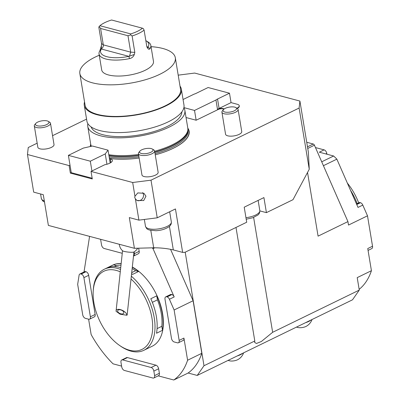 <?xml version="1.0" encoding="UTF-8"?>
<svg xmlns="http://www.w3.org/2000/svg" width="400" height="400" viewBox="0 0 400 400"><rect width="100%" height="100%" fill="white"/><g stroke="black" fill="none" stroke-linecap="round" stroke-linejoin="round"><path stroke-width="0.6" d="M132.3 267.24A45.105 26.45 64 0 1 138.555 271.495L135.63 270.715L131.715 272.625M138.555 271.495L132.58 274.405A45.105 26.45 -116 0 0 131.61 273.635M152.34 302.335L157.44 299.85L156.775 295.835A45.105 26.45 64 0 1 162.485 330.33L161.82 326.315L157.075 328.625M162.485 330.33L156.51 333.24A45.105 26.45 -116 0 0 150.8 298.745L156.775 295.835M119.3 244.28A9.84 9.84 0 0 0 122.645 250.82A5.74 0.825 6.2 0 0 128.165 252.08A5.74 0.825 6.2 0 0 133.825 252.03A9.84 9.84 0 0 0 137.68 248.215M122.535 250.725L116.055 311.275C115.925 306.805 126.85 310.855 126.785 315.25A5.74 0.825 6.2 0 0 127.14 315.015L133.95 251.96M359.15 289.34A85.285 50.01 -116 0 0 371.425 270.7L357.21 277.625L359.275 290.1L352.505 299.81L197.225 375.435L188.115 373.01M197.225 375.435L204 365.725L254.795 340.985L236 227.45M185.2 252.19L204 365.725M306.725 142.27L313.275 144.015A1.64 0.96 64 0 1 314.435 145.2L347.935 221.6L348.51 225.06L367.5 215.815L372.535 246.225A3.28 1.925 64 0 1 371.78 248.59L368.065 250.4M307.535 172.465L318.075 236.145L347.935 221.6M309.25 169.255L299.115 108.045L299.905 101.06L308.365 152.16L309.25 169.255L292.99 199.695L266.415 212.64L259.855 210.895M37.16 143.18L28.25 147.52L27.465 154.505L33.695 192.145L43.285 194.695L48.37 225.41L134.405 248.3L153.685 247.795C160.65 247.78 167.2 248.49 173.325 249.92L182.645 252.4L175.45 208.945L157.235 217.815L138.91 220.14L135.38 198.825L134.715 197.435L134.96 196.285L132.68 182.5L151.005 180.18L157.235 217.815M182.645 252.4L184.89 252.34L246.705 222.235L244.215 207.18L263.92 197.585L266.415 212.64M253.63 217.44L272.645 332.295L359.275 290.1M134.405 248.3L129.32 217.585L138.91 220.14M272.645 332.295L261.35 341.515L256.465 343.48L254.63 342.43L254.795 340.985M106.945 164.25L105.24 153.925L108.045 150.175L110.17 162.995M108.045 150.175L92.455 146.025L83.32 148.095L68.39 155.365L90.305 161.195L105.24 153.925M109.435 158.55L110.24 158.765A8.365 3.065 170.6 0 1 112.4 160.365A8.365 3.065 170.6 0 1 104.75 164.735L91.03 171.42L132.68 182.5M90.305 161.195L91.925 170.98M68.39 155.365L71.255 172.68L92.16 178.24M183.065 99.515L194.03 94.175A8.2 3.005 -9.4 0 0 196.17 93.34L208.115 87.52L229.485 93.21L217.54 99.025A8.2 3.005 -9.4 0 0 215.95 100.005L217.51 109.415L218.18 109.09A3.28 1.2 170.6 0 1 222.76 108.51L224.255 108.905M236.915 108.22A7.38 2.705 -9.4 0 0 239.25 105.705A7.38 2.705 -9.4 0 0 237.345 104.295L231.045 102.615L219.1 108.435A8.2 3.005 -9.4 0 0 217.51 109.415M231.045 102.615L229.485 93.21M223.9 109.17L222.82 108.885A3.28 1.2 -9.4 0 0 218.24 109.465L196.145 120.225L186.045 117.54M183.91 107.615L194.525 110.44L215.95 100.005M194.525 110.44L196.145 120.225M239.25 105.705L239.315 106.085A7.38 2.705 170.6 0 1 237.28 108.44M138.425 153.63L141.96 174.97A8.2 3.005 -9.4 0 0 148.045 176.86A8.2 3.005 -9.4 0 0 158.14 172.29L154.605 150.955A8.2 3.005 170.6 0 1 144.515 155.525A8.2 3.005 170.6 0 1 138.425 153.63A8.2 3.005 170.6 0 1 138.885 152.355L139.945 151.1A6.845 2.51 170.6 0 1 145.9 148.57A6.845 2.51 170.6 0 1 152.355 149.045A6.845 2.51 170.6 0 1 151.58 151.885A6.845 2.51 170.6 0 1 144.64 153.74A6.845 2.51 170.6 0 1 139.945 151.1M152.355 149.045L153.76 149.895A8.2 3.005 170.6 0 1 154.605 150.955M34.305 125.93L37.84 147.265A8.2 3.005 -9.4 0 0 39.955 148.835A8.2 3.005 -9.4 0 0 49.095 148.27A8.2 3.005 -9.4 0 0 54.02 144.585L50.485 123.25A8.2 3.005 170.6 0 1 45.565 126.935A8.2 3.005 170.6 0 1 36.425 127.5A8.2 3.005 170.6 0 1 34.305 125.93A8.2 3.005 170.6 0 1 34.765 124.65L35.825 123.395A6.845 2.51 170.6 0 1 41.78 120.87A6.845 2.51 170.6 0 1 48.235 121.34A6.845 2.51 170.6 0 1 46.03 124.88A6.845 2.51 170.6 0 1 37.205 125.77A6.845 2.51 170.6 0 1 35.825 123.395M48.235 121.34L49.64 122.19A8.2 3.005 170.6 0 1 50.485 123.25M221.915 112.16L225.57 134.245A8.2 3.005 -9.4 0 0 231.965 136.125A8.2 3.005 -9.4 0 0 240.84 133.29A8.2 3.005 -9.4 0 0 241.75 131.57L238.095 109.48A8.2 3.005 170.6 0 1 237.185 111.205A8.2 3.005 170.6 0 1 228.31 114.035A8.2 3.005 170.6 0 1 221.915 112.16A8.2 3.005 170.6 0 1 222.375 110.88L223.43 109.625A6.845 2.51 170.6 0 1 229.385 107.1A6.845 2.51 170.6 0 1 235.84 107.57A6.845 2.51 170.6 0 1 235.79 109.895A6.845 2.51 170.6 0 1 227.08 112.285A6.845 2.51 170.6 0 1 223.43 109.625M235.84 107.57L237.245 108.42A8.2 3.005 170.6 0 1 238.095 109.48M150.83 45.4A26.24 9.62 170.6 0 1 149.995 48.625L148 47.045A24.44 8.955 -9.4 0 0 146.25 40.88L148.12 42.01A26.24 9.62 170.6 0 1 150.83 45.4L153.47 61.36A26.24 9.62 170.6 0 1 138.235 72.995A26.24 9.62 170.6 0 1 101.69 69.93L99.05 53.975A26.24 9.62 170.6 0 1 99.885 50.75L101.41 45.71L101.335 49.02A24.44 8.955 -9.4 0 0 128.885 56.35L134.315 54.465L134.82 52.37L132.105 35.96L130.67 34.87L130.745 33.905A24.44 8.955 -9.4 0 0 142.45 28.205L111.605 20A24.44 8.955 -9.4 0 0 99.9 25.7L98.805 27.1L101.52 43.51L101.41 45.71M134.315 54.465C133.485 56.73 131.87 58.115 129.475 58.62A26.24 9.62 170.6 0 1 99.05 53.975M149.995 48.625C149.3 49.63 148.48 49.43 147.535 48.03L147.555 48.045M142.45 28.205L143.38 28.68L144.095 30.12L146.815 46.53L147.535 48.03L148 47.045L146.855 46.74M144.095 30.12A26.24 9.62 170.6 0 1 132.105 35.96M130.67 34.87L127.985 35.745L130.7 52.155L129.445 56.25M129.475 58.62L128.885 56.35L101.335 49.02L99.885 50.75M127.985 35.745L100.585 28.455L103.3 44.865C103.445 46.56 102.8 47.865 101.365 48.78M100.585 28.455L99.18 26.49M146.25 40.88A24.44 8.955 -9.4 0 0 145.84 40.65M147.025 47.285L147.955 47.235M99.9 25.7L130.745 33.905M136.7 200.31A4.92 4.24 122.6 0 0 142.385 198.71A4.92 4.24 122.6 0 0 142.615 192.64M135.38 198.825L136.995 200.515L143.715 200.54L145.965 196.19L143.915 193.26L137.78 192.92L134.96 196.285M109.445 158.625L110.925 159.165L109.455 158.69M299.905 101.06L194.69 73.065L178.2 75.155M151.005 180.18L299.115 108.045M52.545 135.685L86.56 119.12M183.875 107.755A49.205 18.035 170.6 0 1 184.85 110.305L187.795 128.09A49.205 18.035 170.6 0 1 187.83 130.01A49.205 18.035 170.6 0 1 154.655 151.23M138.565 154.465A49.205 18.035 170.6 0 1 108.795 154.7M91.29 145.995L91.415 146.26A49.205 18.035 170.6 0 1 91.29 145.995A49.205 18.035 170.6 0 1 90.705 144.16L87.76 126.375A49.205 18.035 170.6 0 1 87.86 123.65M151.04 46.66A48.385 17.73 170.6 0 1 175.315 57.745A48.385 17.73 170.6 0 1 146.27 79.49A48.385 17.73 170.6 0 1 92.345 82.805A48.385 17.73 170.6 0 1 79.845 73.55A48.385 17.73 170.6 0 1 99.26 55.235M175.315 57.745L180.55 89.36A48.385 17.73 170.6 0 1 151.505 111.105A48.385 17.73 170.6 0 1 97.58 114.425A48.385 17.73 170.6 0 1 85.08 105.165L79.845 73.55M180.015 86.125A49.205 18.035 170.6 0 1 181.36 89.225A49.205 18.035 170.6 0 1 151.82 111.34A49.205 18.035 170.6 0 1 96.98 114.715A49.205 18.035 170.6 0 1 84.27 105.3A49.205 18.035 170.6 0 1 84.545 101.93M181.36 89.225L183.975 105.035A49.205 18.035 170.6 0 1 154.44 127.15A49.205 18.035 170.6 0 1 99.6 130.52A49.205 18.035 170.6 0 1 86.89 121.105L84.27 105.3M181.855 111.875A46.09 16.89 170.6 0 1 152.78 131.92A46.09 16.89 170.6 0 1 102.74 134.685A46.09 16.89 170.6 0 1 91.1 126.9M184.85 110.305A49.205 18.035 170.6 0 1 155.31 132.42A49.205 18.035 170.6 0 1 100.47 135.79A49.205 18.035 170.6 0 1 87.76 126.375M27.465 154.505L69.11 165.585L70.36 173.115L92.28 178.945L91.03 171.42M90.35 146.5A50.025 18.335 170.6 0 1 90.71 144.19M187.8 128.12A50.025 18.335 170.6 0 1 155.25 154.83A49.755 18.235 170.6 0 0 187.865 128.725M109.4 158.345A49.755 18.235 170.6 0 0 139.155 158.04A50.025 18.335 170.6 0 1 109.405 158.385M69.11 165.585L70.01 165.15M71.255 172.68L70.36 173.115M371.425 270.7L367.76 248.55L372.535 246.225M356.505 203.955L359.14 202.675A3.28 1.925 64 0 1 360.075 202.61L360.48 202.72A3.28 1.925 64 0 1 362.8 205.09L358.02 207.415L336.855 159.145A85.285 50.01 -116 0 0 333.64 156L319.325 152.19L324.105 149.865A3.28 1.925 64 0 1 326.795 153.46L326.92 154.21M321.715 161.805L333.64 156M336.855 159.145L323.42 165.69M362.8 205.09L367.5 215.815M315.475 147.57L324.105 149.865M243.595 352.85A12.225 12.225 0 0 1 237.745 359.67A5.74 2.105 170.6 0 1 230.135 360.93A12.225 12.225 0 0 1 228.07 360.415M242.67 353.3A11.48 4.21 170.6 0 1 237.19 355.97M312.01 319.535A12.225 12.225 0 0 1 306.155 326.35A5.74 2.105 170.6 0 1 298.545 327.61A12.225 12.225 0 0 1 296.48 327.095M311.085 319.985A11.48 4.21 170.6 0 1 305.6 322.655M116.055 311.275L120.075 314.18L126.785 315.25M120.2 309.805A3.28 1.83 -157.4 0 0 117.72 310.6A3.28 1.83 -157.4 0 0 120.045 313.55A3.28 1.83 -157.4 0 0 123.78 313.115A3.28 1.83 -157.4 0 0 120.2 309.805M350.555 190.385A43.465 25.485 64 0 1 357.175 203.63M171.48 338.365A3.28 1.925 -116 0 0 174.17 341.96L177.46 342.835A3.28 1.925 -116 0 0 178.4 342.77A3.28 1.925 -116 0 0 179.155 340.405L174.12 309.995L169.415 299.27A3.28 1.925 -116 0 0 167.095 296.9L166.695 296.79A3.28 1.925 -116 0 0 165.755 296.855A3.28 1.925 -116 0 0 165 299.22L171.48 338.365M100.6 239.305L101.53 244.915A3.28 1.925 -116 0 0 104.22 248.505L122.255 253.305M133.505 256.085A3.28 1.925 -116 0 0 133.655 256.025A3.28 1.925 -116 0 0 134.41 253.66L134.11 251.865M83.9 277.64A3.28 1.925 -116 0 0 81.21 274.045L80.805 273.94A3.28 1.925 -116 0 0 79.87 274A3.28 1.925 -116 0 0 79.095 275.24L77.67 284.33L82.705 314.745A3.28 1.925 -116 0 0 85.395 318.34L88.685 319.21A3.28 1.925 -116 0 0 89.625 319.15A3.28 1.925 -116 0 0 90.38 316.785L83.9 277.64L88.675 275.315A3.28 1.925 -116 0 0 85.985 271.72L85.585 271.615A3.28 1.925 -116 0 0 84.645 271.675L79.87 274M152.905 378.035A3.28 1.925 -116 0 0 153.84 377.975A3.28 1.925 -116 0 0 154.6 375.61L153.85 371.09A3.28 1.925 -116 0 0 151.16 367.5L122.665 359.915A3.28 1.925 -116 0 0 121.725 359.98A3.28 1.925 -116 0 0 120.97 362.345L121.72 366.86A3.28 1.925 -116 0 0 124.41 370.455L152.905 378.035M133.655 256.025L138.43 253.7A3.28 1.925 -116 0 0 139.19 251.335L138.665 248.19M154.865 247.78L153.03 248.67L174.195 296.945A3.28 1.925 -116 0 0 171.875 294.57L171.475 294.465A3.28 1.925 -116 0 0 170.535 294.525L165.755 296.855M178.4 342.77L183.175 340.445A3.28 1.925 -116 0 0 183.93 338.08L187.6 360.23L201.815 353.305A85.285 50.01 64 0 1 188.02 373.08L173.805 380L158.205 375.85M153.84 377.975L158.62 375.65A3.28 1.925 -116 0 0 159.375 373.28L158.63 368.765A3.28 1.925 -116 0 0 155.94 365.17L127.44 357.59A3.28 1.925 -116 0 0 126.505 357.65L121.725 359.98M89.625 319.15L94.4 316.825A3.28 1.925 -116 0 0 95.155 314.46L88.675 275.315M187.6 360.23A85.285 50.01 64 0 1 173.805 380M174.12 309.995L193.11 300.745L201.815 353.305M193.11 300.745L170.55 249.295M152.195 247.835A85.285 50.01 64 0 1 153.03 248.67M84.015 271.985L89.58 236.375M121.595 366.105L113.06 363.835A85.285 50.01 64 0 1 91.15 334.565L88.605 319.19M131.33 276.195A45.105 26.45 64 0 1 154.245 317.765A45.105 26.45 64 0 1 143.855 350.3L152.215 346.225A45.105 26.45 -116 0 0 161.515 308.46A45.105 26.45 -116 0 0 132.325 267.005M121.15 263.54A45.105 26.45 -116 0 0 112.72 265.125L104.36 269.195A45.105 26.45 64 0 1 120.515 269.44M120.255 271.825A43.465 25.485 -116 0 0 93.195 291.45A43.465 25.485 -116 0 0 119.455 345.365A43.465 25.485 -116 0 0 151.955 318.055A43.465 25.485 -116 0 0 131.025 279.01M114.42 266.54L116.365 265.59L113.44 264.815A45.105 26.45 64 0 1 121.135 263.67M116.365 265.59A43.465 25.485 64 0 1 120.975 265.17M132.155 268.56A43.465 25.485 64 0 1 135.63 270.715M120.705 267.68A45.105 26.45 -116 0 0 107.47 267.72L113.44 264.815M157.44 299.85A43.465 25.485 64 0 1 161.82 326.315M143.855 350.3A45.105 26.45 64 0 1 120.52 346.105L119.455 345.365M93.195 291.45L93.27 290.155A45.105 26.45 64 0 1 104.36 269.195M358.69 202.895A43.465 25.485 -116 0 0 347.35 183.085M307.75 148.455L314.435 145.2M307.48 146.835L313.275 144.015M153.685 247.795L150.805 230.41M173.325 249.92L169.425 226.35M219.1 108.435L217.54 99.025M218.18 109.09L218.24 109.465M222.76 108.51L222.82 108.885M155.195 229.235A13.12 4.81 -9.4 0 0 171.345 221.92C171.5 223.915 170.665 225.55 168.83 226.835C165.355 229.14 161.05 230.44 155.91 230.725L149.415 230.05L147.92 229.41C147.095 229.275 146.27 228.21 145.455 226.205A13.12 4.81 -9.4 0 0 155.195 229.235M40.585 193.975L41.335 198.505A13.12 4.81 -9.4 0 0 44.31 200.895M134.82 52.37L130.7 52.155L103.3 44.865L101.52 43.51M110.265 158.93L110.87 162.575M187.83 130.01L187.71 131.055A48.91 17.925 170.6 0 1 154.8 152.13M138.715 155.365A48.91 17.925 170.6 0 1 108.94 155.56M187.76 130.605A48.875 17.915 170.6 0 1 154.84 152.35M138.75 155.59A48.875 17.915 170.6 0 1 108.975 155.78M187.81 130.2L187.88 130.62A48.875 17.915 170.6 0 1 155.045 153.585M138.955 156.825A48.875 17.915 170.6 0 1 109.18 157.015M90.63 146.44A49.755 18.235 170.6 0 1 90.84 144.785M245.95 217.685A13.12 4.81 -9.4 0 0 258.36 213.315A13.12 4.81 -9.4 0 0 259.815 210.56C259.87 212.57 259.2 214.07 257.81 215.065L252.86 217.725L246.205 219.215M360.075 202.61L356.645 204.285M360.48 202.72L356.755 204.53M326.795 153.46L325.84 153.925M81.21 274.045L85.985 271.72M80.805 273.94L85.585 271.615M134.41 253.66L139.19 251.335M167.095 296.9L171.875 294.57M169.415 299.27L174.195 296.945M166.695 296.79L171.475 294.465M179.155 340.405L183.93 338.08M154.6 375.61L159.375 373.28M153.85 371.09L158.63 368.765M151.16 367.5L155.94 365.17M122.665 359.915L127.44 357.59M90.38 316.785L95.155 314.46M144.335 219.45L145.455 226.205M169.66 211.765L171.345 221.92M41.335 198.505L42.685 200.915L44.5 202.05M258.135 200.4L259.815 210.56"/></g></svg>
